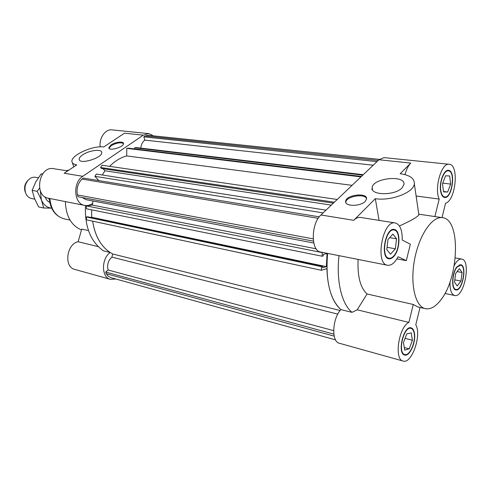 <?xml version="1.0" encoding="UTF-8"?>
<svg xmlns="http://www.w3.org/2000/svg" width="491" height="491" viewBox="0 0 491 491"><rect width="100%" height="100%" fill="white"/><g stroke="black" fill="none" stroke-linecap="round" stroke-linejoin="round"><path stroke-width="0.74" d="M340.153 310.502L112.758 254.007C101.968 248.201 95.26 237.251 92.627 221.153C94.935 235.741 100.772 246.194 110.137 252.503C101.115 258.855 101.373 277.513 110.42 279.348L74.73 269.387C63.713 267.141 66.537 243.886 78.118 241.732L81.739 229.101L88.49 230.635M335.549 339.864L110.935 277.654L108.284 276.243L106.228 273.702L105.626 272.045L108.161 270.019C106.848 264.944 108.088 260.641 111.88 257.118L112.758 254.007M111.88 257.118L337.79 314.13M334.205 336.126L106.228 273.702M333.855 334.132L105.626 272.045M333.647 330.639L108.161 270.019M316.179 248.814L92.388 205.085L92.922 200.985M322.783 252.454L322.286 252.589L322.09 256.216L323.238 255.903L323.317 254.498L327.08 253.479L326.355 266.644L322.599 267.736L322.673 266.337L321.525 266.668L321.335 270.277L326.902 268.632C327.65 288.389 332.321 302.051 340.914 309.606C332.241 318.413 331.222 341.883 339.336 343.252L403.111 361.051C393.856 359.682 398.704 326.945 408.874 322.415L357.184 309.809L367.065 293.98L413.281 304.488L417.81 306.936L425.39 308.673C430.312 309.594 435.284 306.9 440.317 300.578C459.011 278.52 461.172 219.207 442.495 217.691C432.35 215.862 419.124 234.974 414.57 259.536C409.887 284.08 415.269 306.691 425.39 308.673M321.335 270.277L86.398 219.815L86.404 216.979L87.631 216.795L322.673 266.337M321.525 266.668L86.404 216.979M90.645 217.427L91.645 217.274L91.664 209.829M326.355 266.644L91.645 217.274M322.09 256.216L86.41 208.773L86.41 205.919L92.388 205.085L92.572 203.452C90.031 205.244 87.392 205.889 84.655 205.398C73.877 204.053 72.41 182.597 82.813 176.294L143.292 135.154L148.816 133.626L153.542 135.878M322.286 252.589L86.41 205.919M98.875 180.602L94.904 176.337L96.371 174.06L326.03 210.142M323.146 212.891L94.904 176.337M102.263 174.98L104.945 170.788L103.049 168.714M331.315 205.109L104.945 170.788M333.383 203.145L101.471 168.474L100.587 167.505L102.036 165.246L337.237 199.475M334.359 202.212L100.587 167.505M313.418 241.124L78.057 196.744L77.388 194.909C76.326 188.654 77.848 183.376 81.954 179.08L83.445 178.061L319.26 216.856M81.954 179.08L318.223 218.311M313.774 243.02L85.882 199.647L82.384 197.554M313.178 238.878L77.388 194.909M372.497 189.71L371.816 189.6M363.266 174.698L136.608 147.613L134.614 147.766L134.602 148.92M362.8 175.14L134.614 147.766M361.444 176.435L128.802 148.214L126.77 148.374L126.696 155.929L352.078 185.346M360.965 176.889L126.77 148.374M109.591 166.345C114.894 161.042 120.596 157.568 126.696 155.929M379.39 159.366L148.681 135.369L145.133 135.964L143.826 136.86L144.839 140.125C142.519 141.862 141.175 144.526 140.819 148.116M373.228 165.215L144.839 140.125M376.984 161.637L143.826 136.86M145.133 135.964L378.217 160.465M110.966 144.986C115.121 142.065 123.48 141.034 123.505 143.47C124.315 146.969 108.879 151.51 108.793 147.803L110.966 144.986M123.511 143.636C120.7 142.095 116.594 142.771 111.193 145.661L109.014 148.319M82.783 154.763C89.209 150.32 101.569 148.736 101.698 152.394C103.073 157.728 79.481 165.037 79.211 159.36C79.082 157.985 80.272 156.457 82.783 154.763M143.292 135.154L124.487 133.19L103.73 146.981C92.824 145.207 70.274 155.555 71.968 161.729C72.275 163.362 73.889 164.411 76.792 164.878L64.168 173.262L82.813 176.294M148.816 133.626L111.997 129.869C105.405 128.888 98.973 138.014 100.17 146.864M115.778 278.998L110.42 279.348M81.506 229.929C71.287 225.621 65.917 216.175 65.377 201.586M67.697 170.917L53.629 168.683C38.961 165.516 33.572 196.148 48.425 198.235L84.655 205.398M110.137 252.503L103.423 250.84C90.614 241.75 84.618 226.646 85.44 205.514M98.225 246.635L78.118 241.732M450.664 184.082L447.639 192.012L443.551 191.932L442.508 183.781L445.601 175.766L449.67 175.981L450.664 184.082L442.759 183.143M447.639 192.012L443.496 191.496M460.994 281.091L457.219 285.946L454.513 282.19L455.636 273.499L459.459 268.681L462.111 272.517L460.994 281.091L454.813 279.864M462.111 272.517L457.164 271.572M404.731 350.114L403.455 342.663L406.732 333.972L411.213 332.837L412.428 340.257L409.218 348.843L404.731 350.114M409.218 348.843L404.289 347.524M412.428 340.257L405.081 338.354M387.994 239.436L392.917 234.097L396.562 238.835L395.353 248.808L390.492 254.197L386.773 249.563L387.994 239.436M395.353 248.808L387.049 247.298M396.562 238.835L389.645 237.638M365.2 201.39C360.369 206.68 344.633 206.588 345.658 201.371C345.732 194.798 367.679 192.177 366.562 198.935L365.2 201.39M366.574 198.695C364.936 193.061 345.811 196.388 345.83 202.261L345.817 202.482M402.16 187.771C395.126 195.786 370.343 195.559 372.153 187.709C372.466 178 405.861 174.514 403.94 184.548L402.16 187.771M395.243 222.945C400.048 224.412 402.375 230.101 402.227 240.019L410.366 244.23L406.296 260.653L398.072 256.725C394.868 262.863 391.376 265.711 387.589 265.263C374.639 263.974 382.636 219.692 395.243 222.945L360.517 217.427C358.289 217.102 356.036 218.065 353.753 220.312L375.308 198.677L379.058 220.373M416.123 196.019L439.187 199.076C434.013 188.286 441.513 162.484 449.204 164.27L383.999 157.617L378.96 159.753L320.948 214.978C310.821 223.681 310.76 251.14 320.691 252.043L387.589 265.263M327.595 253.405C325.404 280.551 329.842 299.283 340.914 309.606L352.004 312.35L357.184 309.809M375.308 198.677C391.032 201.279 413.815 192.54 414.336 183.812C414.545 178.423 409.819 175.06 400.165 173.722L410.771 163.08C408.279 165.657 406.376 169.512 405.05 174.63M418.78 214.199L418.884 214.905C417.16 217.2 410.672 220.889 399.416 225.977M406.296 260.653L396.888 258.867M358.123 259.438C357.313 276.2 360.296 287.714 367.065 293.98M439.187 199.076L434.885 216.568L418.78 214.18L442.495 217.691M403.111 361.051C411.777 364.322 421.935 334.887 415.779 324.827L420.038 307.446M414.201 333.53C413.686 330.566 412.606 328.841 410.973 328.356C403.811 325.809 397.305 353.213 404.787 354.52C409.562 356.3 415.871 342.074 414.201 333.53M414.435 333.229C416.172 342.098 409.617 356.871 404.658 355.024C396.894 353.667 403.651 325.202 411.084 327.853C412.784 328.356 413.901 330.148 414.435 333.229M393.69 256.038C400.067 249.52 400.447 230.506 394.126 230.027C385.699 227.849 380.359 257.382 389.025 258.241C390.566 258.499 392.125 257.763 393.69 256.038M393.764 256.492C392.137 258.284 390.517 259.045 388.915 258.782C379.917 257.892 385.466 227.216 394.218 229.481C400.779 229.984 400.386 249.716 393.764 256.492M440.771 190.355C441.366 194.368 442.667 196.572 444.668 196.971C451.898 198.493 455.826 171.095 448.387 170.837C444.183 169.947 439.47 181.922 440.771 190.355M440.544 190.6C439.193 181.842 444.091 169.407 448.455 170.334C456.176 170.598 452.101 199.051 444.588 197.468C442.514 197.057 441.163 194.767 440.544 190.6M413.281 304.488L408.874 322.415M449.204 164.27C459.281 164.46 455.808 200.531 445.552 203.249L442.035 217.623M339.011 255.664C336.102 281.085 341.711 303.984 352.004 312.35M457.06 267.153C452.113 272.836 451.315 289.095 455.918 289.451C462.221 291.292 467.131 265.84 460.601 265.171L457.06 267.153M457.011 266.76L460.687 264.704C467.469 265.398 462.369 291.826 455.82 289.911C451.039 289.549 451.873 272.658 457.011 266.76M454.267 265.367C456.716 260.874 459.189 258.775 461.675 259.082C471.495 260.095 464.13 298.264 454.648 295.502C451.37 294.379 449.824 289.837 450.014 281.871M28.018 180.301C24.734 183.64 23.813 187.587 25.256 192.147M34.775 199.174L31.596 198.53C29.429 198.057 27.705 196.756 26.416 194.632L25.735 193.239C24.01 187.654 25.213 182.922 29.343 179.043C31.32 177.533 33.4 176.95 35.585 177.294L38.304 177.767M49.364 199.696L48.572 198.266M45.068 196.873C46.025 199.53 47.59 201.365 49.769 202.384M40.293 190.674L41.391 199.892C43.558 204.962 46.976 207.705 51.641 208.129M42.699 173.875L41.17 173.882L35.745 181.922L32.13 190.348L34.505 198.505L38.672 206.938L43.711 208.006L41.391 199.892L37.181 191.312L39.568 188.108M51.653 208.147L43.711 208.006M42.527 174.109L41.17 173.882M37.181 191.312L32.13 190.348M70.053 220.115L64.137 218.82C55.747 216.402 50.984 209.632 49.867 198.517M66.414 170.715L68.801 170.187M353.753 220.312L320.948 214.978M378.96 159.753L410.771 163.08M108.922 148.178L108.793 147.803M79.407 159.906L79.211 159.36M72.287 162.619L73.822 166.854M64.137 218.82C55.28 216.15 50.321 209.344 49.26 198.401M66.162 170.678L68.887 170.131M345.83 202.261L345.658 201.371M372.491 189.649L372.153 187.709M414.336 183.812L418.884 214.905M410.973 328.356L409.359 327.951M404.787 354.52L403.172 354.085M394.126 230.027L392.241 229.714M389.025 258.241L387.147 257.879M448.387 170.837L446.792 170.665M444.668 196.971L443.078 196.762M460.601 265.171L459.202 264.913M455.918 289.451L454.525 289.162M444.944 293.446L454.648 295.502M455.28 257.928L461.675 259.082M49.18 202.083L49.738 202.2"/></g></svg>
